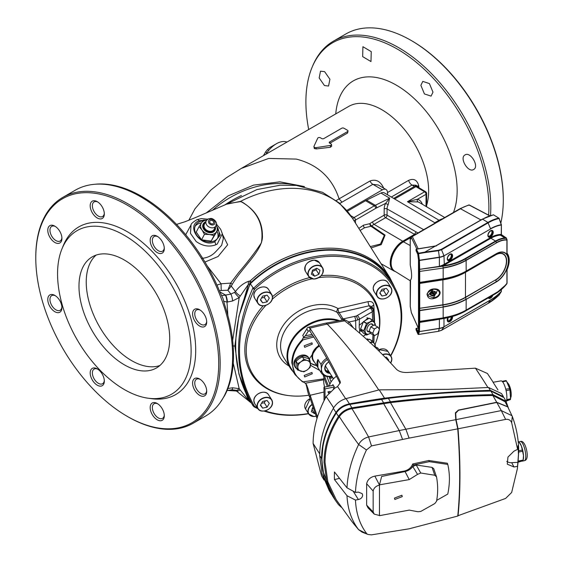 <?xml version="1.0" encoding="UTF-8"?>
<svg xmlns="http://www.w3.org/2000/svg" width="563" height="563" viewBox="0 0 563 563"><rect width="100%" height="100%" fill="white"/><g stroke="black" fill="none" stroke-linecap="round" stroke-linejoin="round"><path stroke-width="0.84" d="M500.817 223.11A130.377 75.273 -120 0 0 503.28 200.097L503.28 199.26A129.356 74.682 -120 0 0 411.813 40.839A129.356 74.682 -120 0 0 411.813 40.832L411.089 40.416A130.377 75.273 -120 0 0 345.893 33.956L333.409 41.169A130.377 75.273 -120 0 0 312.479 66.371L311.916 67.729A129.391 74.703 60 0 1 397.394 49.129A129.391 74.703 60 0 1 488.642 215.157M324.619 71.663L329.911 79.242L328.567 86.04L324.464 85.555L319.165 77.975L320.502 71.184L324.619 71.663M371.256 51.641L370.975 61.557L362.649 56.61L362.917 46.701L371.256 51.641M432.982 92.156L431.075 96.118L424.432 93.937L420.878 85.351L422.785 81.389L429.421 83.584L432.982 92.156M473.645 169.477C468.219 173.228 459.049 157.774 465.038 154.938C470.471 151.194 479.592 166.648 473.645 169.477M503.28 200.097A130.377 75.273 -120 0 0 411.089 40.416L411.813 40.839M490.507 215.545A130.377 75.273 -120 0 0 398.597 47.623A130.377 75.273 -120 0 0 333.409 41.169M308.7 129.525A129.391 74.703 60 0 1 311.916 67.729M336.245 200.519L339.088 198.845C332.191 177.873 317.926 164.621 296.286 159.083L268.72 158.428L241.344 168.407L348.701 106.428A66.216 38.228 -120 0 1 381.813 109.708A66.216 38.228 -120 0 1 426.634 205.291M331.523 144.543L331.635 146.267L330.411 147.26L316.223 148.949L314.288 148.477L313.901 146.528A1.541 0.887 0 0 0 314.351 147.189L314.71 147.4A1.541 0.887 0 0 0 316.202 147.626L330.382 145.437A1.541 0.887 0 0 0 331.523 144.543A1.541 0.887 0 0 0 331.072 143.945L329.693 143.15A1.541 0.887 180 0 1 329.242 142.552A1.541 0.887 180 0 1 329.693 141.89L347.561 131.58A1.541 0.887 0 0 0 348.011 130.919A1.541 0.887 0 0 0 347.561 130.32L343.93 128.223A1.541 0.887 0 0 0 341.755 128.223L323.887 138.54A1.541 0.887 180 0 1 321.705 138.54L320.326 137.745A1.541 0.887 0 0 0 317.75 138.139L313.95 146.331A1.541 0.887 0 0 0 313.901 146.528M348.011 130.919L347.624 132.981L329.848 143.241M346.717 210.435L382.404 189.837A7.185 4.152 -60 0 1 386 189.478L378.28 185.023L372.875 184.333L341.98 202.166L339.088 198.845L369.982 181.004C375.767 178.928 380.243 181.11 383.41 187.556L383.621 188.105M387.485 192.567L408.632 180.357C413.685 178.175 417.028 179.886 418.675 185.487A66.216 38.228 60 0 1 418.978 187.746M286.933 142.087A23.097 13.336 120 0 0 276.419 143.734A23.097 13.336 120 0 0 265.905 154.234M417.676 186.247A5.13 2.358 171.4 0 1 418.675 185.487M393.671 198.415L414.417 186.437A6.158 3.554 -60 0 1 417.5 186.135A6.158 3.554 -60 0 1 418.548 187.486M417.5 186.135L415.916 185.22L412.039 185.065L414.417 186.437M386 189.478A7.185 4.152 -60 0 1 387.478 192.462L387.59 194.812M341.98 202.166L339.848 203.461M223.553 301.177L227.002 302.099L232.575 300.98L239.191 297.595L248.452 284.301L249.951 284.026L251.281 282.176L250.127 280.993L248.564 281.296C243.582 283.133 239.212 286.546 235.461 291.528L231.294 286.138L232.216 284.435C242.125 267.214 263.653 249.789 262.421 235.292C262.238 220.45 254.94 209.14 240.535 201.364L226.467 204.228M251.281 282.176A96.111 73.746 -32.2 0 1 394.621 287.341M251.281 402.855L249.965 401.588A5.13 0.521 130.3 0 0 249.902 401.933L248.367 400.624A5.13 0.457 130.8 0 1 248.452 400.272L249.951 401.56L238.93 374.064L248.452 400.272L240.176 389.927A5.13 3.075 131.6 0 1 235.82 390.497L248.367 400.624M227.41 388.561L232.575 387.766L239.191 388.66L240.176 389.927M232.575 387.766A5.13 1.316 81.3 0 1 231.857 389.793L235.341 390.173A5.13 2.97 117.2 0 0 239.191 388.66L233.237 363.184M232.808 346.013L234.862 345.964L238.93 374.064M240.176 295.899A5.13 1.548 -141.1 0 1 235.461 291.528L234.588 292.366A5.13 0.816 -132.7 0 0 239.191 297.595L232.66 340.502M234.862 345.964L238.93 316.153L248.452 284.301A5.13 3.301 -100 0 1 248.564 281.296M238.93 316.153L249.951 284.026M249.965 283.991A5.13 3.287 -98.9 0 1 250.127 280.993A96.505 74.042 -32.2 0 1 389.927 277.749L395.388 288.805M94.246 184.319L95.816 184.178A129.694 74.879 -120 0 1 141.792 196.452A129.694 74.879 -120 0 1 219.844 291.817L222.983 298.489L224.616 304.71A129.694 74.879 -120 0 1 224.616 395.627L220.232 402.538A130.377 75.273 -120 0 0 220.337 296.075A130.377 75.273 -120 0 0 140.461 196.663A130.377 75.273 -120 0 0 94.246 184.319A130.377 75.273 -120 0 0 75.273 190.203L62.782 197.409A130.377 75.273 -120 0 0 35.779 257.094A130.377 75.273 -120 0 0 35.779 257.516M127.97 416.775A130.377 75.273 -120 0 0 127.97 416.782L127.245 416.36A129.356 74.682 -120 0 0 218.711 363.55A129.356 74.682 -120 0 0 127.245 205.129A129.356 74.682 -120 0 0 35.779 257.938A129.356 74.682 -120 0 0 127.245 416.36L127.977 416.782A130.377 75.273 -120 0 0 193.165 423.235L205.65 416.029A130.377 75.273 -120 0 0 220.232 402.538M193.165 423.235A130.377 75.273 -120 0 0 213.152 318.764A130.377 75.273 -120 0 0 127.977 203.869A130.377 75.273 -120 0 0 62.782 197.409M164.276 247.868A8.452 4.877 60 0 1 162.552 251.147A8.452 4.877 60 0 1 156.042 248.881A8.452 4.877 60 0 1 152.348 240.38A8.452 4.877 60 0 1 154.1 236.509A8.452 4.877 60 0 1 157.802 236.657M164.297 248.536A9.986 5.764 60 0 1 157.239 252.611A9.986 5.764 60 0 1 150.173 240.38A9.986 5.764 60 0 1 157.239 236.298A9.986 5.764 60 0 1 164.297 248.536M104.303 380.44A8.452 4.877 60 0 1 102.572 383.72A8.452 4.877 60 0 1 96.062 381.454A8.452 4.877 60 0 1 92.374 372.952A8.452 4.877 60 0 1 94.127 369.082A8.452 4.877 60 0 1 97.828 369.229M90.2 372.952A9.986 5.764 60 0 1 97.258 368.871A9.986 5.764 60 0 1 104.324 381.109A9.986 5.764 60 0 1 97.258 385.183A9.986 5.764 60 0 1 90.2 372.952M61.888 306.983A8.452 4.877 60 0 1 60.164 310.262A8.452 4.877 60 0 1 51.712 305.385A8.452 4.877 60 0 1 51.712 295.624A8.452 4.877 60 0 1 55.413 295.772M49.854 294.921A9.986 5.764 60 0 1 54.85 295.413A9.986 5.764 60 0 1 61.916 307.651A9.986 5.764 60 0 1 59.847 312.226A9.986 5.764 60 0 1 49.854 306.455A9.986 5.764 60 0 1 49.854 294.921M61.888 237.727A8.452 4.877 60 0 1 60.164 241.006A8.452 4.877 60 0 1 55.941 240.584A8.452 4.877 60 0 1 50.417 233.138A8.452 4.877 60 0 1 51.712 226.368A8.452 4.877 60 0 1 55.413 226.516M54.85 226.157L54.85 226.157A9.986 5.764 60 0 1 61.916 238.395A9.986 5.764 60 0 1 54.85 242.47A9.986 5.764 60 0 1 47.785 230.239A9.986 5.764 60 0 1 54.85 226.157M104.303 213.243A8.452 4.877 60 0 1 102.572 216.516A8.452 4.877 60 0 1 94.127 211.639A8.452 4.877 60 0 1 94.127 201.885A8.452 4.877 60 0 1 97.828 202.026M102.255 206.945A9.986 5.764 60 0 1 104.324 213.905A9.986 5.764 60 0 1 99.961 218.923A9.986 5.764 60 0 1 92.262 212.715A9.986 5.764 60 0 1 90.734 202.94A9.986 5.764 60 0 1 97.258 201.674A9.986 5.764 60 0 1 102.255 206.945M227.846 315.435L227.002 302.099A5.13 1.21 -100.3 0 0 225.383 295.132L221.871 295.575M164.276 415.065A8.452 4.877 60 0 1 162.552 418.344A8.452 4.877 60 0 1 154.1 413.467A8.452 4.877 60 0 1 154.1 403.713A8.452 4.877 60 0 1 157.802 403.854M152.242 414.537A9.986 5.764 60 0 1 150.708 404.769A9.986 5.764 60 0 1 157.239 403.502A9.986 5.764 60 0 1 162.228 408.773A9.986 5.764 60 0 1 164.297 415.733A9.986 5.764 60 0 1 159.941 420.751A9.986 5.764 60 0 1 152.242 414.537M204.643 326.568A9.986 5.764 60 0 1 194.65 320.797A9.986 5.764 60 0 1 194.65 309.263A9.986 5.764 60 0 1 199.647 309.756A9.986 5.764 60 0 1 206.712 321.994A9.986 5.764 60 0 1 204.643 326.568M199.647 395.325A9.986 5.764 60 0 1 192.581 383.093A9.986 5.764 60 0 1 199.647 379.012L199.647 379.012A9.986 5.764 60 0 1 206.712 391.25A9.986 5.764 60 0 1 199.647 395.325M148.175 398.217L151.679 398.695A96.822 55.899 -120 0 0 194.573 335.274A96.822 55.899 -120 0 0 127.245 231.689A96.822 55.899 -120 0 0 63.295 245.609L61.958 248.881A94.45 54.534 -120 0 0 124.346 389.54A94.45 54.534 -120 0 0 148.175 398.217A94.45 54.534 -120 0 0 190.02 336.35A94.45 54.534 -120 0 0 124.346 235.299A94.45 54.534 -120 0 0 61.958 248.881M206.684 321.325A8.452 4.877 60 0 1 204.96 324.605L204.96 324.605A8.452 4.877 60 0 1 196.508 319.728A8.452 4.877 60 0 1 196.508 309.967L196.508 309.967A8.452 4.877 60 0 1 200.217 310.114M206.684 390.581A8.452 4.877 60 0 1 204.96 393.861A8.452 4.877 60 0 1 200.738 393.438A8.452 4.877 60 0 1 195.213 385.993A8.452 4.877 60 0 1 196.508 379.223A8.452 4.877 60 0 1 200.217 379.371M222.434 234.229L227.656 244.771L218.064 256.51L204.967 262.055M176.529 224.398L184.974 221.759L195.115 217.726L227.734 203.672L240.352 201.624L242.203 202.082C257.629 211.688 264.04 225.249 261.422 242.773C255.187 252.231 247.572 262.189 238.599 272.633L230.647 283.098L221.069 283.78L207.283 266.032M232.216 284.435A2.055 0.436 35.7 0 0 230.647 283.098L227.846 290.219L230.858 294.062L225.383 295.132M225.109 204.826L256.883 189.59L280.198 185.213L296.342 185.403L322.515 192.314L339.348 203.032L352.22 217.93A96.505 74.042 -32.2 0 0 240.535 201.364A2.055 1.035 -84.9 0 1 240.352 201.624M234.588 292.366L230.858 294.062A5.13 1.147 -101.4 0 1 232.575 300.98M229.76 285.659L231.294 286.138L227.846 290.219L221.203 290.494L221.069 283.78L216.959 285.082M219.415 290.775L221.203 290.494M227.41 302.021A5.13 1.147 -101.4 0 0 225.693 295.103L219.901 291.958M202.089 258.311C207.43 257.84 211.941 255.672 215.622 251.809L221.632 245.334L223.307 238.677L222.343 233.729L217.248 244.06L215.735 244.828C209.197 247.192 202.673 246.087 196.163 241.506L190.477 233.378L191.047 224.897C190.963 223.814 192.954 222.061 197.029 219.633L197.029 219.633A3.082 1.661 67.6 0 1 199.126 220.731C184.974 225.826 201.505 248.346 214.686 241.851L220.316 235.109L216.586 225.897M218.155 229.366A12.829 9.845 -152.2 0 1 218.233 237.276A12.829 9.845 -152.2 0 1 215.101 240.478A12.829 9.845 -152.2 0 1 199.872 238.459A12.829 9.845 -152.2 0 1 195.523 225.32A12.829 9.845 -152.2 0 1 198.655 222.125A12.829 9.845 -152.2 0 1 202.877 220.802M206.508 220.119L199.126 220.731M217.621 238.255A12.829 9.845 27.8 0 0 217.079 231.407M201.484 222.878A12.829 9.845 27.8 0 0 197.585 224.165A12.829 9.845 27.8 0 0 195.065 226.382M124.346 364.81A64.161 37.045 -120 0 0 156.423 367.984A64.161 37.045 -120 0 0 166.261 316.575A64.161 37.045 -120 0 0 124.346 260.029A64.161 37.045 -120 0 0 92.262 256.855A64.161 37.045 -120 0 0 82.43 308.271A64.161 37.045 -120 0 0 124.346 364.81M96.097 255.116A64.161 37.045 -120 0 0 90.734 307.391A64.161 37.045 -120 0 0 131.601 360.616A64.161 37.045 -120 0 0 159.85 365.535M276.257 143.825L270.05 147.407L267.453 149.631L268.741 150.377M266.961 152.672L265.63 151.904L263.385 155.698M265.63 151.904A20.535 11.851 -60 0 1 267.453 149.631M418.02 232.934L416.001 231.808L414.551 234.377L402.728 241.203A17.678 10.204 120 0 0 390.229 262.851A17.678 10.204 120 0 0 393.945 270.972A17.678 10.204 120 0 0 395.423 271.563M442.469 218.817A17.678 10.204 120 0 0 439.027 220.246L434.749 222.716M435.227 222.997L384.311 192.877A7.396 4.272 120 0 0 380.947 193.032L366.604 200.168A21.253 12.273 120 0 0 365.57 200.724L347.378 211.231M426.029 206.452L426.029 194.319A2.055 1.182 180 0 0 426.634 193.482A2.055 2.055 0 0 0 425.635 191.723A2.055 1.182 120.9 0 0 424.593 191.814L415.944 186.649L394.607 198.964M415.944 186.649L416.979 186.55L425.635 191.723M418.035 201.934L407.464 201.702L417.472 199.26A2.055 1.661 -73.5 0 0 418.035 201.934A18.03 10.408 120 0 1 419.407 202.532L444.728 217.515M358.821 228.409L363.522 225.172L370.004 223.617A2.055 1.471 -103.2 0 0 370.989 226.27L364.564 227.762L360.102 230.429M414.551 234.377L385.613 217.67L374.043 224.348A18.03 10.408 120 0 0 371.714 225.946L385.071 235.095L381.271 244.609L371.116 247.91M370.292 246.601L380.44 244.053L384.346 235.39L370.989 226.27A2.055 1.239 -55.6 0 0 371.714 225.946A2.055 0.95 51.6 0 1 370.004 223.617A20.085 11.598 -60 0 1 372.6 221.843L384.17 215.165L384.17 208.929A9.304 5.37 -60 0 1 385.578 203.419L389.666 198.162L388.16 204.629L385.578 203.419L376.661 207.853A19.093 11.021 120 0 0 375.732 208.359L355.471 220.056L355.471 223.096M350.686 215.615L354.036 217.543A2.055 1.161 120 0 0 352.853 218.937M388.16 204.629A7.249 4.187 120 0 0 387.062 208.922L387.062 215.157A2.055 1.182 0 0 0 384.17 215.165A2.055 1.182 60 0 0 385.613 217.67A2.055 1.161 120 0 0 387.062 215.157L416.001 231.865M410.518 280.726L410.251 306.582L411.349 312.514A1.027 0.795 155.8 0 0 411.567 313M416.866 249.043L411.349 237.551L410.758 239.015L410.251 238.747L410.251 265.124C412.067 274.061 412.067 279.093 410.251 280.212M410.251 265.124L410.251 264.336M410.758 239.015A1.027 0.943 -158 0 1 410.8 238.473L411.391 237.009A1.027 0.943 -158 0 1 411.715 236.608A1.027 0.591 60 0 1 411.827 236.509A1.027 1.027 0 0 0 411.391 237.009A1.027 0.943 -158 0 0 411.349 237.551A1.027 0.823 -25.6 0 1 412.327 236.544L418.218 248.818M489.648 215.819L469.176 205.066A1.027 0.725 -104.8 0 0 468.74 205.002L459.985 208.704A1.027 0.591 -120 0 0 459.872 208.803L411.975 236.46M410.251 306.279A1.027 0.591 180 0 0 410.216 306.427A1.027 0.591 180 0 0 410.251 306.582A1.027 0.788 156.1 0 0 410.307 306.842L410.307 306.842A1.027 0.788 156.1 0 0 410.42 307.011M410.216 280.268L410.216 306.427A1.027 1.027 0 0 0 410.307 306.842L411.328 312.507L418.471 328.363M410.518 238.114A1.027 0.591 60 0 1 410.73 237.706A1.027 1.027 0 0 0 410.216 238.592A1.027 0.591 180 0 0 410.251 238.747A1.027 0.83 -26 0 1 411.081 237.769M469.669 205.326A1.027 0.591 117.7 0 0 469.479 205.087A1.027 0.591 117.7 0 0 469.176 205.066A46.933 27.094 120 0 0 460.478 208.746L412.327 236.544A1.027 0.591 60 0 0 411.827 236.509L459.985 208.704A1.027 0.591 -120 0 1 460.478 208.746L480.957 219.95M433.151 296.039C428.886 295.026 428.886 293.351 433.151 291.008L436.585 292.992L433.151 296.039L433.017 295.336L436.086 292.915L435.185 291.528L433.144 291.127M433.433 289.079L427.704 295.695L433.433 297.883C437.184 297.109 439.26 295.378 439.654 292.669L437.831 289.797L433.566 288.946C437.535 288.636 439.731 289.903 440.153 292.746C439.731 295.716 437.535 297.665 433.566 298.587C425.311 300.501 425.318 289.565 433.566 288.946M495.693 293.597L496.327 292.809L466.122 310.248L466.171 299.361A51.332 29.635 180 0 1 443.165 307.032L443.165 317.736A51.332 29.635 0 0 0 466.171 310.065L496.376 292.626A30.423 17.566 120 0 0 506.904 283.372L506.911 282.957M507.024 283.252A0.514 0.401 -150 0 1 506.939 283.478A30.676 17.713 -60 0 1 496.327 292.809L496.376 292.626M507.01 239.725L506.904 240.049A0.514 0.401 -86 0 0 506.939 239.789L506.454 238.367A31.901 18.417 120 0 0 495.827 241.428L496.327 242.709A30.676 17.713 -60 0 1 506.939 239.789L506.454 238.367M431.87 293.45L433.06 292.394M431.87 293.414L433.827 292.521L434.157 293.063L432.208 293.956L431.87 293.414M450.893 254.166A3.251 1.879 -60 0 1 451.069 256.827A3.251 1.879 -60 0 1 449.028 259.452A3.251 1.879 -60 0 1 447.684 259.726M491.541 230.696A3.251 1.879 -60 0 1 491.724 233.356A3.251 1.879 -60 0 1 489.676 235.981A3.251 1.879 -60 0 1 488.332 236.256M451.322 316.821A3.251 1.879 -60 0 1 449.028 320.643A3.251 1.879 -60 0 1 447.684 320.917M490.246 296.757A3.251 1.879 -60 0 1 489.676 297.173A3.251 1.879 -60 0 1 489.106 297.419M504.92 237.966L500.345 235.151A32.323 18.663 120 0 0 490.922 238.248L495.524 241.041A32.154 18.565 -60 0 1 504.92 237.966L500.345 235.151M504.99 237.959A32.154 18.565 -60 0 1 506.236 237.952L507.024 239.676A0.514 0.514 0 0 1 507.052 239.838L507.052 253.195M490.57 237.621L490.922 238.248L443.194 265.715L439.4 266.658L418.837 269.445L439.379 266.355L442.581 265.201L490.57 237.621A32.837 18.959 -60 0 1 501.246 234.461L501.253 234.968L506.482 238.079M443.046 318.623L419.463 322.465L418.837 322.029L442.933 318.595C451.66 317.166 459.225 314.618 465.629 310.952L495.827 293.52A31.901 18.417 120 0 0 506.454 284.315L506.939 283.478L506.904 269.923A17.967 10.373 120 0 0 506.904 253.498L506.904 240.049A30.423 17.566 120 0 0 496.376 242.949L466.171 260.387A51.332 29.635 180 0 1 443.165 268.051L443.165 278.755A51.332 29.635 0 0 0 466.171 271.084L466.122 260.148L496.376 242.949M501.351 224.686L501.246 234.461A0.514 0.401 -88.8 0 0 501.436 235.137A32.323 18.663 120 0 0 500.366 235.151M493.821 215.024L499.057 218.254L501.26 224.764L499.05 218.254L493.582 214.876A49.776 28.741 120 0 0 482.59 219.19L487.91 222.42A49.579 28.629 -60 0 1 498.762 218.141M482.217 219.394L424.741 252.147L438.408 250.261L441.322 249.318L487.91 222.42L488.22 222.807L441.631 249.705L438.514 250.718L424.84 252.611L424.727 252.161M416.409 249.226L418.464 253.216A0.514 0.408 154.4 0 0 417.971 253.716L416.043 249.691L417.774 254.265L418.485 259.698L418.485 330.277L417.774 332.642L416.043 328.905L417.971 334.049A0.514 0.457 16.8 0 0 418.583 334.429L438.514 331.297L441.631 330.249L443.933 326.976A10.197 5.89 180 0 1 439.358 328.496L419.449 331.579L418.485 334.436M499.05 295.047L501.26 291.648L501.246 289.635M501.675 235.095A0.514 0.486 -118.2 0 1 501.373 234.539L501.436 235.137M442.891 265.06L443.194 265.715C451.688 264.469 459.063 262.055 465.32 258.48L465.629 258.867C459.218 262.534 451.653 264.983 442.933 266.215L443.144 267.805A51.261 29.593 0 0 0 466.122 260.148L465.629 258.867L495.827 241.428L495.524 241.041L495.827 241.428M424.741 252.147L418.464 253.216L418.583 253.674L417.971 253.716L418.837 260.275L419.449 260.24L439.358 257.157L438.408 250.261M444.334 265.145L443.982 255.869L490.563 228.972A43.428 25.075 120 0 1 501.246 225.024A0.514 0.38 -98.5 0 0 501.26 224.764A43.689 25.222 -60 0 0 490.521 228.74L487.91 222.42M436.079 245.855L482.322 219.155L493.364 214.827A0.514 0.514 0 0 1 493.737 214.897L493.582 214.876A0.514 0.373 78.8 0 0 493.167 214.96M499.05 218.254L501.366 224.637A0.514 0.514 0 0 1 501.394 224.813L501.394 234.609L506.433 238.05M506.911 252.956L506.904 253.498L506.911 252.956M501.366 291.402A0.514 0.408 -147.5 0 1 501.26 291.648A43.689 25.222 -60 0 1 490.521 300.079L443.982 326.793L490.57 299.896A43.428 25.075 120 0 0 501.246 291.514L501.394 289.509M436.48 245.813L435.938 246.094L436.48 245.813M436.121 245.848L416.458 249.106A0.514 0.514 0 0 0 416.029 249.613L416.043 249.691A0.514 0.408 -25.6 0 1 416.529 249.191L435.227 246.094M418.485 330.277L418.619 329.897M419.597 271.584L419.104 271.472L418.837 269.445L418.837 260.275L419.463 260.486L419.709 271.429L443.165 268.051L419.709 271.429M417.774 332.642L417.978 332.071L417.774 332.642M418.302 328.138L416.092 328.384L416.536 328.412L418.02 331.607M416.043 328.905L416.092 328.384L416.043 328.905M496.376 253.653L495.693 254.729L465.495 272.161L466.171 271.084L496.376 253.653A17.312 10 -60 0 1 508.614 260.718A17.312 10 -60 0 1 496.376 281.929L466.171 299.361L496.327 281.69A17.059 9.845 120 0 0 508.389 260.796A17.059 9.845 120 0 0 496.327 253.836L466.122 271.267A51.261 29.593 180 0 1 443.144 278.931L442.898 279.86L419.463 283.485L418.837 283.055L442.912 279.691A50.374 29.086 0 0 0 465.495 272.161L465.446 297.264L495.651 279.832A15.264 8.811 120 0 0 506.44 261.141A15.264 8.811 120 0 0 495.651 254.905L465.446 272.344A50.304 29.044 180 0 1 442.898 279.86L442.898 304.78A50.304 29.044 0 0 0 465.446 297.264L465.495 297.503A50.374 29.086 180 0 1 442.912 305.033L418.837 308.425L442.898 304.78L443.144 306.786A51.261 29.593 0 0 0 466.122 299.122L465.495 297.503L495.651 279.832M419.731 271.683L419.731 282.38L443.165 278.755L419.709 282.556A0.514 0.457 -163.2 0 1 419.104 282.176L419.104 271.472M416.029 328.722L416.043 329.749A0.514 0.401 155.8 0 0 416.156 329.988M419.104 310.445L443.165 307.032L419.731 310.656L419.731 321.36L443.144 317.905L419.709 321.529L419.104 321.149L419.104 282.176L419.731 282.38L419.731 310.656L419.104 310.445M419.709 321.529L419.463 331.41L418.837 331.199L417.971 334.049A0.514 0.401 155.8 0 0 418.246 334.373M419.104 321.149L418.837 331.199A0.514 0.457 16.8 0 0 419.449 331.579L439.379 328.328A10.268 5.926 0 0 0 443.982 326.793L443.982 318.468M432.504 320.446L442.434 318.7M433.566 298.587L433.433 297.883L437.761 289.755M433.151 291.008L430.287 294.294L433.017 295.336L435.115 291.486M360.862 330.847A7.446 4.3 -60 0 1 360.341 330.755M361.988 331.501L360.862 331.143L359.623 329.714L359.708 333.19M373.459 309.967L372.263 311.782L359.384 319.221L359.18 327.659L359.623 329.714M293.295 371.826A35.933 27.566 -32.2 0 1 290.381 368.174A35.933 27.566 -32.2 0 1 320.776 319.671A35.933 27.566 -32.2 0 1 339.419 320.636M312.022 278.826A70.931 54.421 147.8 0 0 272.211 299.242M265.961 305.308A70.931 54.421 147.8 0 0 289.572 395.698A70.931 54.421 147.8 0 0 308.869 395.205M357.639 320.023A3.082 1.351 -110.2 0 0 355.985 316.103L357.209 315.533A3.082 1.78 60 0 1 359.384 319.221L355.64 320.6L349.095 321.973A3.082 1.879 -44.8 0 0 347.934 323.444M357.209 315.533L370.088 308.102A3.082 1.78 60 0 1 372.263 311.782L372.685 320.263M289.572 395.698L288.713 395.599A71.86 55.139 -32.2 0 1 263.174 305.815M272.485 296.701A71.86 55.139 -32.2 0 1 309.65 277.615M257.896 408.661A95.478 73.253 -32.2 0 1 253.899 406.718L250.394 401.63A174.523 133.903 -32.2 0 1 250.394 283.766L253.026 287.714L253.899 287.939L254.448 289.403A94.45 72.465 -32.2 0 1 312.366 258.551A94.45 72.465 -32.2 0 1 390.595 355.661M253.899 287.939A95.478 73.253 -32.2 0 1 312.015 257.157A95.478 73.253 -32.2 0 1 392.784 284.195A95.478 73.253 -32.2 0 1 390.757 355.922M250.394 283.766L250.458 283.639A95.478 73.253 -32.2 0 1 309.031 252.421A95.478 73.253 -32.2 0 1 389.793 279.466L392.784 284.195M308.545 413.742A95.478 73.253 -32.2 0 1 264.019 411.06M308.418 413.545A94.45 72.465 -32.2 0 1 265.089 410.87M257.305 407.725A94.45 72.465 -32.2 0 1 254.448 406.275L253.899 406.718M254.448 289.403L254.413 289.481C234.511 332.698 234.511 371.608 254.413 406.219L254.448 406.275M321.213 275.645A71.86 55.139 -32.2 0 1 379.321 329.214M379.18 330.157A71.86 55.139 -32.2 0 1 376.633 340.172L376.358 340.988A70.931 54.421 147.8 0 0 378.899 330.868M375.057 344.443A70.931 54.421 147.8 0 0 376.358 340.988M379.166 328.996A70.931 54.421 147.8 0 0 318.806 277.615M373.368 310.6A3.082 2.456 -159 0 0 370.363 307.806L370.327 307.475A3.082 2.365 -32.2 0 1 372.931 308.348L373.466 310.03L374.05 321.923M359.518 325.076L368.047 318.102L368.645 318.574M363.156 336.217L365.873 334.647M368.702 339.496L366.217 338.968M372.931 308.348L371.812 306.568L369.251 305.765A3.082 0.936 77 0 1 368.103 301.634C371.481 301.128 373.396 302.317 373.846 305.202L374.585 322.676M370.327 307.475L369.251 305.765L339.137 312.655A3.082 0.915 77.3 0 1 338.018 308.552L368.103 301.634M290.381 368.174L283.956 357.984A35.933 27.566 -32.2 0 1 314.351 309.481A35.933 27.566 -32.2 0 1 337.181 312.409A3.082 2.365 -32.2 0 0 339.137 312.655L343.085 318.918L349.095 321.973L353.409 327.863M374.142 335.506L373.846 342.381A3.082 1.773 2.5 0 0 373.705 342.41M373.846 305.202A3.082 1.78 -2.6 0 0 371.925 306.751M342.297 320.136L337.181 312.409A3.082 1.837 120.4 0 1 338.018 308.552A38.903 29.846 -32.2 0 0 313.302 305.385A38.903 29.846 -32.2 0 0 279.128 333.043A38.903 29.846 -32.2 0 0 289.009 365.992M254.413 406.219A3.082 2.013 149.8 0 1 252.829 405.48C233.744 370.735 233.744 331.628 252.829 288.157L253.026 287.714M254.413 289.481A3.082 1.232 -155.4 0 1 252.829 288.157M368.047 339.355A7.446 4.3 120 0 0 367.723 338.968M367.597 317.898A7.446 4.3 -60 0 1 368.047 318.398M328.518 370.89A9.289 7.129 -32.2 0 1 326.04 370.792M330.08 373.368A7.748 5.947 -32.2 0 1 324.745 368.392A7.748 5.947 -32.2 0 1 328.778 361.882M329.615 372.636A7.235 5.553 -32.2 0 1 325.731 370.44A7.235 5.553 -32.2 0 1 325.055 368.012A7.235 5.553 -32.2 0 1 328.813 361.939M317.905 359.504A12.323 9.451 147.8 0 0 316.941 363.726A12.323 9.451 147.8 0 0 317.905 367.54L321.065 372.551L321.417 369.089L321.065 364.514L317.905 359.504L317.905 367.54M321.065 364.514A12.323 9.451 -32.2 0 1 326.737 358.244M331.818 376.126A11.295 8.663 -32.2 0 1 321.417 369.089A11.295 8.663 -32.2 0 1 327.448 359.504M331.931 376.309A12.323 9.451 -32.2 0 1 321.255 372.875A12.323 9.451 -32.2 0 1 321.065 372.551M374.944 346.344A6.981 4.032 120 0 0 370.447 342.867M375.113 346.442L375.324 345.274A8.213 4.743 120 0 0 375.324 345.028L372.509 341.03A8.213 4.743 120 0 0 372.326 341.009L369.933 342.874M372.509 341.03L369.384 339.222A8.213 4.743 120 0 0 369.201 339.207L372.326 341.009M369.201 339.207L367.533 340.165M373.846 346.076L377.787 347.99L376.563 348.694M379.138 351.221L379.469 350.376L377.787 347.99M388.329 360.58L388.667 359.996L386.436 357.111L385.233 357.364M369.004 331.811A4.391 2.541 -60 0 1 366.914 329.629A4.391 2.541 -60 0 1 370.018 324.246L370.018 324.246A4.391 2.541 -60 0 1 372.952 324.971M374.944 325.393A6.981 4.032 120 0 0 370.018 322.135A6.981 4.032 120 0 0 365.084 330.685A6.981 4.032 120 0 0 370.018 333.535A6.981 4.032 120 0 0 370.538 333.205M375.113 325.491L375.324 324.316A8.213 4.743 120 0 0 375.324 324.07L372.509 320.073L369.384 318.264A8.213 4.743 120 0 0 369.201 318.25L363.578 321.494A8.213 4.743 120 0 0 363.395 321.726L360.58 328.968A8.213 4.743 120 0 0 360.58 329.214L363.712 331.023L366.52 335.02A8.213 4.743 120 0 0 366.703 335.034L370.581 333.254M372.509 320.073A8.213 4.743 120 0 0 372.326 320.051L369.933 321.916L366.703 323.303L363.578 321.494M369.201 318.25L372.326 320.051M363.395 321.726L366.52 323.528L363.712 330.777L360.58 328.968M360.58 329.214L363.395 333.212L366.52 335.02M374.437 335.675L370.806 333.577L369.131 331.192L370.806 326.871L374.163 324.935L377.787 327.033L374.437 328.968L372.762 333.289L374.437 335.675L377.787 333.739L379.469 329.418L377.787 327.033M369.131 331.192L372.762 333.289M370.806 326.871L374.437 328.968M313.155 407.38L312.493 407.689L311.423 411.673L314.633 413.678L315.224 413.404M312.113 409.09L313.514 408.442M312.001 409.512L314.633 413.678M318.911 274.237L319.981 270.254L316.772 268.241L312.493 270.219L311.423 274.202L314.633 276.208L318.911 274.237L316.103 269.783L316.483 268.382M312.113 271.619L316.103 269.783M312.001 272.042L314.633 276.208M267.08 400.483L262.625 401.419L260.402 405.24L262.625 408.126L267.08 407.183L269.311 403.368L267.08 400.483M261.521 403.305L264.272 402.728L265.377 400.842M264.272 402.728L267.08 407.183M260.592 404.903L262.625 408.126M381.981 296.018L386.436 295.082L388.667 291.261L386.436 288.376L381.981 289.312L379.751 293.133L381.981 296.018L379.948 292.795M380.877 291.205L383.628 290.628L386.436 295.082M383.628 290.628L384.733 288.735M262.625 302.817L267.08 301.881L269.311 298.059L267.08 295.174L262.625 296.11L260.402 299.931L262.625 302.817L260.592 299.593M261.521 298.003L264.272 297.426L267.08 301.881M264.272 297.426L265.377 295.533M337.983 320.889A35.42 27.172 147.8 0 0 304.52 327.638A35.42 27.172 147.8 0 0 287.686 356.309A35.42 27.172 147.8 0 0 291.008 368.202L295.132 374.747L302.507 381.89L303.112 381.834L302.521 381.876L295.132 374.747L291.803 362.839C291.979 354.437 295.554 346.625 302.521 339.412L303.112 339.834C296.187 346.97 292.633 354.69 292.457 363.015C292.633 371.263 296.187 377.534 303.112 381.834L323.908 378.822L323.908 377.435M310.079 331.389A10.275 2.871 -101.9 0 0 308.897 330.868A10.275 2.871 -101.9 0 0 308.235 331.325L305.308 335.752L302.894 338.152L302.521 339.412M378.744 389.976A718.627 200.681 -101.9 0 0 327.202 324.049A14.371 4.011 -101.9 0 0 325.407 323.204A14.371 4.011 -101.9 0 0 325.365 323.211L308.081 327.349A13.885 3.878 78.1 0 1 309.875 328.152C319.819 342.768 329.883 360.433 340.066 381.151L340.39 382.523L337.54 386.563L334.788 388.132L326.167 396.591C317.652 412.447 313.295 428.049 313.098 443.405L321.579 475.848L324.035 480.014M303.844 337.293L302.732 335.527L306.772 328.996A13.885 3.878 78.1 0 1 308.081 327.349M325.407 323.204L342.888 320.03A13.885 3.878 78.1 0 1 344.605 320.854A1026.616 903.608 135.5 0 0 327.202 324.049A1026.616 903.608 135.5 0 0 309.875 328.152L310.086 331.487C319.953 345.759 329.939 363.058 340.066 383.382L340.066 381.151M313.014 335.801L302.894 338.152M317.462 416.979L310.164 395.268A10.275 2.871 78.1 0 1 308.235 389.307L306.553 384.719L305.308 383.234L302.894 381.742M487.896 387.492A711.083 198.577 -101.9 0 0 475.432 368.16L408.041 372.453C402.876 372.748 399.019 371.693 396.465 369.3C378.969 350.116 361.685 333.972 344.605 320.854M475.432 368.16L487.438 373.508L493.336 382.488M497.988 389.955L493.054 382.263L501 380.891A10.781 3.012 78.1 0 1 504.849 386.232A10.781 3.012 78.1 0 1 506.876 397.295A10.781 3.012 78.1 0 1 506.102 401.461M313.098 443.405L319.714 453.905M331.818 494.778L329.186 490.535L322.099 474.025L319.693 455.594L321.543 458.521C321.663 442.645 326.477 427.296 335.977 412.468C339.109 407.886 343.599 405.022 349.44 403.854A1021.148 812.395 158.2 0 1 384.522 398.161C419.914 393.959 455.178 391.355 490.303 390.342L503.428 396.676M384.522 398.161A719.655 200.97 78.1 0 0 379.216 389.856L346.055 398.59C340.516 400.272 336.273 403.523 333.331 408.358C324.33 424.122 319.784 439.872 319.693 455.594M331.396 494.103L324.063 477.164L321.543 458.521M379.216 389.856L448.648 389.329L488.536 387.471L501.52 393.558L503.315 396.486M304.217 375.43L304.696 376.978L312.289 373.776L311.958 372.46L304.217 375.43M312.289 344.141L304.696 347.343L304.217 345.788L311.958 342.818L312.289 344.141M310.354 364.24L311.233 365.739L319.721 370.44M318.862 344.922L309.347 358.856M329.411 377.491L332.198 376.724M303.112 339.834L313.809 337.012M327.413 386.514A44.604 12.456 78.1 0 1 323.331 375.676L323.331 375.028M324.598 387.105A9.684 2.702 78.1 0 1 323.584 379.8L323.584 378.871M324.422 375.669A41.12 11.485 -101.9 0 0 328.644 386.253M331.107 381.855A41.12 11.485 78.1 0 1 329.109 376.654M305.871 383.797L306.772 386.978A13.885 3.878 -101.9 0 0 309.875 397.682L316.997 418.492M310.086 395.282L309.875 397.682M329.939 384.086A40.93 11.429 78.1 0 1 326.927 376.478M492.97 394.649C458.965 395.296 424.805 397.675 390.483 401.785L351.917 407.837C346.097 408.977 341.614 411.835 338.483 416.395C328.968 431.209 324.154 446.565 324.035 462.441L326.843 482.104L335.175 500.035L332.451 495.813L322.895 471.006L321.888 459.077L322.895 446.888C324.837 435.192 329.313 423.897 336.322 413.01C339.454 408.442 343.944 405.578 349.792 404.417L388.357 398.33C422.679 394.177 456.853 391.764 490.88 391.081L492.97 394.649L506.01 401.285L508.558 408.478M506.01 401.285L504.04 397.668L490.88 391.081M335.175 500.035L338.483 504.645L341.298 507.228M336.21 499.733L327.87 481.921L325.048 462.307C325.111 446.733 329.883 431.525 339.355 416.704C342.29 412.426 346.491 409.744 351.966 408.668L390.469 402.629C424.741 398.52 458.866 396.148 492.836 395.5A615.971 217.086 84.5 0 1 496.707 402.278L507.685 406.746L505.081 401.729L492.836 395.5M383.6 403.551L399.251 430.561L368.589 436.951C364.148 438.091 360.834 440.611 358.638 444.496C351.579 459.232 347.695 473.673 346.991 487.818L334.471 471.97A104.943 80.516 147.8 0 0 334.373 475.805A104.943 80.516 147.8 0 0 334.471 479.592L346.991 495.707C347.674 509.177 351.558 520.501 358.638 529.677A615.971 393.762 141.8 0 1 351.826 521.387L336.09 499.557M368.188 534.519L362.1 532.162L358.638 529.677L368.188 534.519L371.524 534.85L409.083 528.819L457.747 516.053C460.309 491.063 460.309 461.998 457.747 428.851L409.083 438.105L405.86 429.231L390.469 402.629M404.48 471.667L404.178 471.09L374.859 476.108C370.313 477.114 367.576 479.655 366.654 483.708L366.654 505.152L368.047 507.875L374.247 514.125L379.448 515.49L379.483 485.003M404.178 471.09C408.302 470.133 411.152 467.754 412.735 463.961L428.802 460.499L447.381 463.258L447.782 464.412A102.663 78.764 -32.2 0 1 449.422 478.895A102.663 78.764 147.8 0 1 447.782 494.061L436.698 500.38M366.45 533.26C359.771 524.357 356.105 513.287 355.45 500.064L358.371 499.55C360.974 498.902 362.396 497.46 362.649 495.229L362.178 493.631L358.371 492.104L355.45 492.407C356.105 478.557 359.771 464.405 366.45 449.943L371.524 445.91L409.083 438.105M355.45 500.064L346.991 495.707M366.654 483.708L373.156 491.042L373.156 512.006L374.247 514.125M373.156 491.042C373.867 487.924 375.964 485.953 379.448 485.137M409.597 469.605A10.268 7.875 147.8 0 0 413.432 464.996L429.351 461.653L447.782 464.412M334.471 479.592L339.341 478.388M402.559 439.414L399.251 430.561L405.86 429.231L455.763 419.681L457.747 428.851M455.763 419.681L455.383 412.827L458.352 410.103L496.707 402.278M355.45 492.407L346.991 487.818M366.45 449.943L358.638 444.496A615.971 219.549 -149.4 0 1 339.355 416.704M371.524 445.91L368.589 436.951A615.971 153.213 -104.3 0 0 351.966 408.668M412.735 463.961L413.432 464.996M428.802 460.499L429.351 461.653M506.763 461.364A9.24 7.087 147.8 0 0 511.69 462.687L518.051 462.329L518.699 451.449C518.685 439.583 516.553 427.901 512.288 416.395L507.784 406.929L496.812 402.461L458.493 410.279L455.418 413.538M381.454 399.258L383.579 402.714M390.483 401.785L388.357 398.33M518.699 451.449L517.362 468.747L517.608 466.27L513.977 466.994L511.69 462.687M457.768 515.807L505.609 498.438L511.661 492.463L517.362 468.747M458.029 513.21L458.029 515.961C460.597 491.006 460.597 461.956 458.029 428.802L505.609 419.414C508.53 418.978 510.55 420.075 511.661 422.7L517.608 449.344L513.977 451.146L507.96 457.079L507.284 464.186L513.977 466.994M518.051 462.329L517.608 466.27M518.424 453.841L518.051 445.516L517.608 449.344M455.692 412.96L456.065 419.625L458.029 428.802L458.029 432.595M512.013 415.726L501.281 410.582L456.065 419.625M505.609 419.414L501.281 410.582A615.971 217.086 84.5 0 0 496.812 402.461M511.661 422.7L512.288 416.395M394.459 498.079L394.853 499.465L402.285 496.622L401.891 495.236L394.459 498.079M420.751 473.011L417.542 474.391L412.806 466.537A10.268 7.875 -32.2 0 1 405.057 471.548L381.644 476.467L379.469 484.849L379.469 515.68L409.245 510.106L417.985 511.753L420.751 511.443L434.763 503.589L436.522 501.337C438.035 493.195 438.035 485.039 436.522 476.875L433.728 468.662L432.06 467.381L416.205 465.01L420.751 473.011L434.763 475.249L432.06 467.381M379.469 484.849L409.245 479.585L417.542 474.391M436.522 476.875L434.763 475.249M412.806 466.537L416.205 465.01M336.442 376.232A16.426 12.604 147.8 0 0 329.221 386.134M328.996 391.637A16.426 12.604 147.8 0 0 329.193 392.432M333.38 388.949L334.352 386.922L332.916 384.635L332.353 385.472M328.567 393.129L327.919 391.862L330.256 391.369M334.338 386.95L325.027 388.906L325.027 398.745M333.317 385.275L323.971 387.238L324.021 400.722M325.027 388.906L323.971 387.238M518.22 441.8L518.734 441.688A10.95 3.061 78.1 0 1 519.114 442.138L519.797 443.032A9.775 2.731 78.1 0 1 521.366 445.973L519.149 442.187L518.27 442.37M518.213 461.09L523.126 460.055A10.95 3.061 78.1 0 1 523.006 460.654A10.95 3.061 78.1 0 1 522.978 460.766L518.143 461.78M518.699 450.794L522.309 450.034A10.95 3.061 78.1 0 1 522.577 451.237L518.699 452.054M522.978 460.766L518.094 462.216M522.309 450.034L521.366 445.973A9.775 2.731 78.1 0 1 523.484 455.516L522.577 451.237M523.126 460.055L523.484 455.516A9.775 2.731 78.1 0 1 523.273 459.563L523.006 460.654M511.035 396.95A8.438 2.358 -101.9 0 0 511.169 395.81A8.438 2.358 -101.9 0 0 509.255 385.359A8.438 2.358 -101.9 0 0 508.734 384.24L506.813 381.827M502.273 381.327L506.053 380.532A10.95 3.061 78.1 0 1 506.468 380.996L502.689 381.791A10.95 3.061 78.1 0 0 502.273 381.327L502.175 381.376M506.299 401.109L510.43 399.547A10.95 3.061 78.1 0 0 510.571 398.815L509.93 389.892A10.95 3.061 78.1 0 0 509.656 388.688L506.468 380.996M509.656 388.688L505.75 389.174M509.93 389.892L506.151 390.687A10.95 3.061 78.1 0 0 505.877 389.483M510.571 398.815L506.791 399.61L506.763 399.251M506.179 391.046L506.151 390.687M510.43 399.547L506.651 400.342A10.95 3.061 78.1 0 0 506.791 399.61M296.835 368.772A8.213 6.299 -32.2 0 1 295.209 367.175A8.213 6.299 -32.2 0 1 302.155 356.09A8.213 6.299 -32.2 0 1 309.101 358.413A8.213 6.299 -32.2 0 1 309.84 360.58M295.209 367.175L294.646 366.281A8.213 6.299 -32.2 0 1 301.592 355.197A8.213 6.299 -32.2 0 1 308.538 357.526L309.101 358.413M296.089 361.291L299.016 358.737L302.359 356.829L308.63 358.652L310.15 361.073L307.222 360.482A6.672 5.123 147.8 0 0 300.952 361.798A6.672 5.123 147.8 0 0 297.813 367.175A6.672 5.123 147.8 0 0 300.952 371.235A6.672 5.123 147.8 0 0 307.222 369.919L310.15 367.365L310.354 364.543A6.672 5.123 -32.2 0 1 307.222 369.919L303.879 371.826L297.609 369.997L296.089 367.583L296.089 361.291L297.609 363.705L297.609 369.997M310.15 361.073L310.354 364.543A6.672 5.123 147.8 0 0 307.222 360.482L303.879 359.243L300.952 361.798L297.609 363.705M303.879 359.243L302.359 356.829M202.047 239.88L211.153 241.07L218.296 229.092L214.053 235.566L209.485 234.497L204.453 234.314L202.011 230.007L199.105 226.586L203.356 220.112L206.635 220.126M199.105 226.586L196.213 232.083L201.301 239.444M215.854 224.785L218.296 229.092M211.153 241.07L214.053 235.566M201.645 239.648L204.453 234.314M206.558 220.232A8.726 6.693 27.8 0 0 201.463 222.906A8.726 6.693 27.8 0 0 202.011 230.007A8.726 6.693 27.8 0 0 209.485 234.497A8.726 6.693 27.8 0 0 216.403 231.886A8.726 6.693 27.8 0 0 216.192 225.306M210.062 231.33A5.489 4.215 -152.2 0 1 205.143 228.796A5.489 4.215 -152.2 0 1 204.383 224.257L206.227 220.759A5.489 4.215 -152.2 0 0 206.98 225.306A5.489 4.215 -152.2 0 0 211.906 227.832A5.489 4.215 -152.2 0 0 215.946 225.876L214.102 229.373A5.489 4.215 -152.2 0 1 210.062 231.33M212.019 223.926A2.153 1.654 27.8 0 0 213.602 223.159A2.153 1.654 27.8 0 0 213.307 221.372A2.153 1.654 27.8 0 0 211.371 220.379A2.153 1.654 27.8 0 0 209.788 221.146A2.153 1.654 27.8 0 0 210.09 222.934A2.153 1.654 27.8 0 0 212.019 223.926M335.752 113.902A86.033 49.671 60 0 1 396.324 85.147A86.033 49.671 60 0 1 453.468 212.462M408.632 180.357A5.13 2.963 60 0 0 412.039 185.065L391.327 197.022M369.982 181.004A5.13 2.963 60 0 0 372.875 184.333L382.404 189.837M389.927 277.749L352.22 217.93A96.505 74.042 -32.2 0 1 352.234 217.958M215.735 244.828A3.082 1.682 -113.3 0 0 214.686 241.851M212.371 210.358A84.696 64.984 -32.2 0 1 298.13 185.593M224.764 204.974A84.696 64.984 -32.2 0 1 241.436 195.53M329.749 143.185L329.693 141.89M347.624 132.981L347.561 131.58M314.288 148.477L314.351 147.189M314.654 148.688L314.71 147.4M316.223 148.949L316.202 147.626M330.411 147.26L330.382 145.437M439.027 220.246L407.464 201.702L424.593 191.814A2.055 1.182 60 0 1 426.029 194.319L417.472 199.26A20.085 11.598 -60 0 1 422.356 204.278M372.6 221.843A2.055 1.182 60 0 0 374.043 224.348L402.728 241.203M353.768 220.393A2.055 1.182 0 0 0 355.471 220.056A2.055 1.182 60 0 0 354.036 217.543L374.289 205.847A21.148 12.21 -60 0 1 375.324 205.291L366.604 200.168M376.661 207.853A2.055 1.267 -116.4 0 0 375.324 205.291L389.666 198.162L380.947 193.032M375.732 208.359A2.055 1.182 -120 0 0 374.289 205.847L365.57 200.724M423.65 229.683L387.062 208.922A2.055 1.182 0 0 0 384.17 208.929M364.564 227.762A2.055 1.407 71.6 0 1 363.522 225.172M385.071 235.095A2.055 1.33 -45.2 0 1 384.346 235.39M410.216 245.531L403.439 241.823A17.418 10.057 120 0 0 392.101 257.024A17.418 10.057 120 0 0 394.564 271.035L410.216 280.747M411.279 237.29L403.439 241.823A1.027 0.591 60 0 0 402.939 241.78L411.469 236.854M411.222 237.417L410.73 237.706A1.027 0.591 60 0 1 411.117 237.692M410.216 264.758L410.216 238.592A1.027 0.591 180 0 1 410.42 238.24M436.585 292.992L436.086 292.915M439.654 292.669L440.153 292.746M488.635 297.693A3.272 1.886 120 0 0 490.211 297.496A3.272 1.886 120 0 0 491.795 295.871M492.885 295.237A3.786 2.189 -60 0 1 490.57 298.123A3.786 2.189 -60 0 1 488.248 297.911M488.55 236.453A3.272 1.886 120 0 0 490.211 236.305A3.272 1.886 120 0 0 492.358 233.399A3.272 1.886 120 0 0 491.816 230.788L490.457 230.985C488.177 233.188 487.544 235.01 488.55 236.453M490.57 236.932A3.786 2.189 -60 0 1 487.889 235.383A3.786 2.189 -60 0 1 490.57 230.753A3.786 2.189 -60 0 1 493.244 232.294A3.786 2.189 -60 0 1 490.57 236.932M447.895 259.923A3.272 1.886 120 0 0 449.563 259.775A3.272 1.886 120 0 0 451.709 256.869A3.272 1.886 120 0 0 451.167 254.258L449.809 254.455C447.529 256.658 446.888 258.48 447.895 259.923M449.914 260.402A3.786 2.189 -60 0 1 447.24 258.853A3.786 2.189 -60 0 1 449.914 254.223A3.786 2.189 -60 0 1 452.589 255.764A3.786 2.189 -60 0 1 449.914 260.402M447.993 317.659L447.895 321.114A3.272 1.886 120 0 0 449.563 320.966A3.272 1.886 120 0 0 451.864 316.673M452.553 316.469A3.786 2.189 -60 0 1 449.914 321.593A3.786 2.189 -60 0 1 447.486 321.206A3.786 2.189 -60 0 1 447.874 317.687M496.376 281.929L495.693 280.071A15.518 8.959 -60 0 0 506.672 261.063A15.518 8.959 -60 0 0 495.693 254.729L495.651 254.905M465.629 310.952L466.122 310.248A51.261 29.593 180 0 1 443.144 317.905L442.905 318.644C451.603 317.222 459.155 314.675 465.573 311.008L465.629 310.952M439.4 319.186L439.379 328.328L438.478 331.347L441.568 330.305L488.22 303.351L490.57 299.896M501.253 291.106L501.394 291.31A0.514 0.514 0 0 1 501.316 291.585L499.043 295.118L488.22 303.351A49.326 28.474 120 0 0 499.015 295.139M499.015 218.55A49.326 28.474 120 0 0 488.22 222.807M490.563 228.972L443.982 255.869A10.268 5.926 180 0 1 439.379 257.404L439.358 257.157A10.197 5.89 0 0 0 443.933 255.637L441.322 249.318M424.84 252.611L418.583 253.674L419.463 260.486L439.379 257.404L439.4 266.658M465.32 258.48L495.524 241.041M442.581 265.201L442.933 266.215L432.504 267.411M416.043 329.594L416.029 329.672A0.514 0.514 0 0 0 416.071 329.883L417.999 334.183A0.514 0.514 0 0 0 418.548 334.478L438.429 331.311M488.086 303.429L441.491 330.326M417.774 254.328L416.029 250.577L416.127 249.437M465.495 311.029L495.771 293.569L506.468 284.294M341.129 318.665A3.082 2.365 -32.2 0 0 343.085 318.918L355.985 316.103M354.584 316.497A3.082 0.859 78.1 0 1 355.64 320.6L355.851 329.897M372.65 341.178L372.966 334.823M314.569 362.262A12.618 9.684 -32.2 0 1 312.008 356.407A12.618 9.684 -32.2 0 1 319.179 345.436M321.255 372.875L313.697 360.876A12.323 9.451 -32.2 0 1 312.542 356.745A12.323 9.451 -32.2 0 1 319.545 346.034M329.446 372.354A7.235 5.553 -32.2 0 1 325.646 370.299L329.397 372.277M316.638 365.549A16.594 12.731 -32.2 0 1 310.29 362.748M391.855 359.285A8.213 6.299 -32.2 0 1 390.659 363.036M382.741 354.831A8.009 6.144 -32.2 0 1 391.735 359.356A8.009 6.144 -32.2 0 1 390.623 363.001M382.523 354.606A8.213 6.299 -32.2 0 1 391.088 356.442A8.213 6.299 -32.2 0 1 391.855 359.201M378.976 349.679A8.213 6.299 -32.2 0 1 387.893 351.375L391.088 356.442L391.869 359.243L390.687 363.065M316.181 416.163A8.213 6.299 -32.2 0 1 313.865 416.486M316.167 416.127A8.009 6.144 -32.2 0 1 313.894 416.423A8.009 6.144 -32.2 0 1 308.228 412.046A8.009 6.144 -32.2 0 1 312.219 404.635M313.774 416.486A8.213 6.299 -32.2 0 1 308.686 413.967A8.213 6.299 -32.2 0 1 312.12 404.354M316.195 416.198L313.823 416.514L308.686 413.967L305.491 408.9A8.213 6.299 -32.2 0 1 310.178 398.583M313.774 279.016A8.213 6.299 -32.2 0 1 308.686 276.496L305.491 271.429A8.213 6.299 -32.2 0 1 306.441 264.082A8.213 6.299 -32.2 0 1 314.295 260.148A8.213 6.299 -32.2 0 1 319.383 262.668L322.578 267.735A8.213 6.299 -32.2 0 1 321.656 275.04A8.213 6.299 -32.2 0 1 313.865 279.016M308.686 276.496A8.213 6.299 -32.2 0 1 309.636 269.149A8.213 6.299 -32.2 0 1 317.49 265.215A8.213 6.299 -32.2 0 1 322.578 267.735C324.189 273.766 321.269 277.538 313.823 279.051L308.686 276.496M313.894 278.952A8.009 6.144 -32.2 0 1 308.397 272.189A8.009 6.144 -32.2 0 1 317.511 265.504A8.009 6.144 -32.2 0 1 323.007 272.267A8.009 6.144 -32.2 0 1 313.894 278.952M254.638 403.502A8.213 6.299 -32.2 0 1 253.871 400.743A8.213 6.299 -32.2 0 1 259.867 392.946A8.213 6.299 -32.2 0 1 268.537 394.74L271.732 399.807A8.213 6.299 -32.2 0 1 272.499 402.566A8.213 6.299 -32.2 0 1 266.51 410.364A8.213 6.299 -32.2 0 1 257.833 408.569A8.213 6.299 -32.2 0 1 257.066 405.81A8.213 6.299 -32.2 0 1 263.062 398.013A8.213 6.299 -32.2 0 1 271.732 399.807L272.513 402.608C272.964 409.407 260.908 414.326 257.833 408.569L254.638 403.502L253.857 400.701C253.406 393.91 265.469 388.984 268.537 394.74M272.379 402.721A8.009 6.144 -32.2 0 1 264.856 410.842A8.009 6.144 -32.2 0 1 257.326 405.881A8.009 6.144 -32.2 0 1 264.856 397.767A8.009 6.144 -32.2 0 1 272.379 402.721M373.227 288.643A8.213 6.299 -32.2 0 1 379.223 280.846A8.213 6.299 -32.2 0 1 387.893 282.64C384.825 276.883 372.762 281.803 373.213 288.601L373.994 291.402A8.213 6.299 -32.2 0 1 373.227 288.643M391.855 290.55A8.213 6.299 -32.2 0 1 385.817 298.277A8.213 6.299 -32.2 0 1 377.189 296.469A8.213 6.299 -32.2 0 1 376.422 293.71A8.213 6.299 -32.2 0 1 382.418 285.913A8.213 6.299 -32.2 0 1 391.088 287.707A8.213 6.299 -32.2 0 1 391.855 290.466M376.682 293.78A8.009 6.144 -32.2 0 1 384.212 285.659A8.009 6.144 -32.2 0 1 391.735 290.621A8.009 6.144 -32.2 0 1 384.212 298.735A8.009 6.144 -32.2 0 1 376.682 293.78M253.871 295.434A8.213 6.299 -32.2 0 1 259.867 287.637A8.213 6.299 -32.2 0 1 268.537 289.431C265.469 283.675 253.406 288.601 253.857 295.392L254.638 298.193A8.213 6.299 -32.2 0 1 253.871 295.434M257.066 300.501A8.213 6.299 -32.2 0 1 263.062 292.711A8.213 6.299 -32.2 0 1 271.732 294.505A8.213 6.299 -32.2 0 1 272.499 297.257A8.213 6.299 -32.2 0 1 266.51 305.055A8.213 6.299 -32.2 0 1 257.833 303.26A8.213 6.299 -32.2 0 1 257.066 300.501M257.326 300.572A8.009 6.144 -32.2 0 1 264.856 292.457A8.009 6.144 -32.2 0 1 272.379 297.412A8.009 6.144 -32.2 0 1 264.856 305.533A8.009 6.144 -32.2 0 1 257.326 300.572M305.308 335.752L312.127 334.478M333.648 407.83A709.556 198.148 -101.9 0 0 326.167 396.591M333.331 408.358A710.077 198.296 78.1 0 1 335.977 412.468M345.647 398.71A717.389 200.337 -101.9 0 0 337.54 386.563M346.055 398.59A718.409 200.625 78.1 0 1 349.44 403.854M488.536 387.471A712.104 198.859 78.1 0 1 490.303 390.342M306.772 328.996L308.235 331.325M305.308 383.234L323.584 379.8M329.756 378.427L332.824 377.717M310.164 395.268L323.971 392.031M306.772 386.978L308.235 389.307M322.895 471.006A106.766 81.916 -32.2 0 1 321.93 459.148A106.766 81.916 -32.2 0 1 322.895 446.888M366.654 505.152L373.156 512.006M358.371 499.55L353.142 491.154M338.483 416.395A616.999 219.915 -149.4 0 1 336.322 413.01M374.859 476.108L379.462 484.961M351.917 407.837L349.792 404.417M409.245 479.585L405.057 471.548M523.604 445.509A9.775 2.731 -101.9 0 0 520.416 441.54C522.119 440.794 523.78 442.265 525.392 445.952C527.411 451.61 528.65 459.781 524.435 460.682A9.775 2.731 -101.9 0 0 525.736 455.228A9.775 2.731 -101.9 0 0 523.604 445.509M212.216 224.982A3.441 2.639 -152.2 0 1 208.458 221.984A3.441 2.639 -152.2 0 1 211.181 219.324A3.441 2.639 -152.2 0 1 214.939 222.322A3.441 2.639 -152.2 0 1 212.216 224.982M215.249 227.192A6.362 4.884 -152.2 0 1 210.196 232.047A6.362 4.884 -152.2 0 1 203.665 227.804A6.362 4.884 -152.2 0 1 205.53 222.068M215.369 226.973A6.672 5.123 -152.2 0 1 215.052 230.098A6.672 5.123 -152.2 0 1 210.154 232.47A6.672 5.123 -152.2 0 1 204.165 229.401A6.672 5.123 -152.2 0 1 203.243 223.877A6.672 5.123 -152.2 0 1 205.643 221.857M214.989 230.211A6.672 5.123 -152.2 0 1 214.932 230.33A6.672 5.123 -152.2 0 1 210.027 232.709A6.672 5.123 -152.2 0 1 204.045 229.634A6.672 5.123 -152.2 0 1 203.123 224.109A6.672 5.123 -152.2 0 1 203.187 223.997M251.197 402.812L249.902 401.933M236.39 391.004L227.565 390.455M226.692 390.588L231.857 389.793M235.341 390.173L235.82 390.497M188.781 220.351L194.974 208.824L210.886 190.02L226.488 177.676L241.344 168.407M191.04 224.904L185.713 234.743M222.343 233.729L220.696 229.366L216.417 224.067M207.67 219.19L201.42 218.585L197.029 219.633M206.178 213.018L228.064 195.91L253.533 185.121L279.91 181.835L304.47 186.578M35.779 257.938L35.779 257.094M393.945 270.972L381.095 263.737M426.634 193.482L426.634 206.804M411.328 312.507A1.027 1.027 0 0 0 411.405 312.782L418.471 328.503M394.564 271.035C386.478 266.616 392.643 247.213 402.939 241.78M468.74 205.002A1.027 1.027 0 0 1 469.479 205.087L489.803 215.763M437.831 289.797L433.51 289.164C427.852 291.831 425.91 294.006 427.704 295.695M506.482 284.287L506.981 283.421A0.514 0.514 0 0 0 507.052 283.161L507.052 269.825M506.989 253.019C509.951 257.045 509.965 262.647 507.045 269.839M418.471 330.171L418.471 259.656L417.767 254.314M417.795 332.353L418.471 330.122M442.905 318.644L441.427 318.883M416.17 328.37L418.26 328.046M430.287 294.294C429.217 293.858 430.153 292.837 433.095 291.233L435.185 291.528M373.705 342.431L374.05 335.457M316.688 365.626L310.319 363.191M325.428 365.992L333.493 378.786M368.491 339.616L367.238 338.891M378.948 349.644L387.893 351.375M362.326 331.691L359.982 330.34M368.491 318.658L366.921 317.75M367.083 330.706L369.947 332.36M371.031 323.859L373.529 325.301M305.491 408.9L310.164 398.534M305.491 271.429C303.879 265.398 306.8 261.626 314.245 260.113L319.383 262.668M373.994 291.402L377.189 296.469C380.264 302.225 392.32 297.299 391.869 290.508L391.088 287.707L387.893 282.64M254.638 298.193L257.833 303.26C260.908 309.024 272.964 304.097 272.513 297.299L271.732 294.505L268.537 289.431M358.842 529.917L351.826 521.387M518.889 441.864L520.416 441.54M522.253 461.139L524.435 460.682M508.734 384.24A22.344 22.344 0 0 1 511.169 395.81L510.55 398.505M215.946 225.876C218.317 222.111 212.765 218.036 210.675 218.444L208.092 218.951L206.227 220.759M205.664 221.815L203.123 224.109C202.075 228.641 204.355 231.527 209.964 232.758L214.932 230.33L215.383 226.938"/></g></svg>
